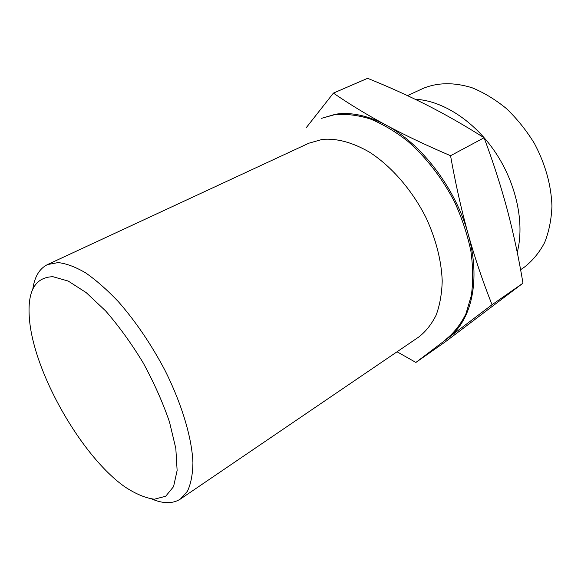 <?xml version="1.0" encoding="UTF-8"?>
<svg xmlns="http://www.w3.org/2000/svg" width="581" height="581" viewBox="0 0 581 581"><rect width="100%" height="100%" fill="white"/><g stroke="black" fill="none" stroke-linecap="round" stroke-linejoin="round"><path stroke-width="0.87" d="M517.235 252.35C524.788 223.612 516.56 183.908 495.346 152.302C474.111 120.703 442.228 100.426 415.175 99.264M407.513 95.633L423.033 88.443C437.573 82.422 453.877 82.175 471.946 87.709C483.835 92.546 495.324 99.504 506.421 108.582C517.025 118.742 526.342 130.347 534.375 143.391C545.348 164.096 551.202 185.005 551.95 206.117C551.413 219.509 548.965 231.674 544.608 242.626C539.277 252.641 532.53 260.811 524.374 267.144L520.605 269.715M306.47 127.399L333.407 93.113C349.326 104.064 366.764 114.66 385.733 124.915C404.739 135.112 426.345 145.373 450.551 155.715C455.519 183.647 461.387 209.763 468.141 234.056C474.989 258.32 482.949 281.879 492.034 304.734L415.887 362.442L397.055 351.781M321.62 118.306L335.578 114.225C350.888 111.879 367.606 115.445 385.733 124.915C421.37 143.485 455.816 188.476 468.141 234.056C481.155 279.751 471.547 320.777 448.329 337.655L445.758 339.5C453.921 332.978 460.639 324.43 465.926 313.842L471.344 295.547C473.232 281.814 473.079 266.999 470.886 251.108C467.494 234.891 462.156 218.703 454.858 202.551C442.671 178.774 426.338 157.553 407.891 141.343C395.334 131.524 382.683 124.022 369.952 118.836C357.424 115.06 345.615 113.68 334.533 114.697L321.62 118.306M333.407 93.113L367.599 78.319C388.326 86.656 408.138 95.589 427.02 105.125C445.794 114.668 464.815 125.547 484.096 137.762C493.305 162.426 501.047 186.486 507.315 209.93C513.524 233.446 518.746 257.862 522.98 283.179L492.034 304.734M450.551 155.715L484.096 137.762M415.887 362.442L445.431 341.751L522.98 283.179M151.888 499.043C163.363 503.865 172.877 503.865 180.415 499.043L187.46 491.199C190.902 483.828 192.725 474.321 192.928 462.672C191.912 437.813 181.86 403.984 164.743 369.901C151.002 344.025 135.518 321.249 118.284 301.583C107.006 289.716 96.09 280.129 85.53 272.801C75.407 266.904 66.27 263.498 58.136 262.576L47.46 264.587C39.45 268.589 34.562 276.752 32.812 289.077M52.9 276.701L68.202 281.051L86.155 292.584L105.597 310.886C118.873 326.13 131.4 343.451 143.173 362.849C154.052 382.814 162.818 402.51 169.485 421.937L175.825 448.488L177.125 470.472L173.566 486.617L165.701 496.239L154.321 499.21C145.301 498.026 135.388 493.843 124.595 486.667C81.049 455.787 33.575 372.072 29.42 318.846C27.154 291.313 34.983 277.26 52.9 276.701M47.46 264.587L308.874 143.202L322.31 139.389C336.893 138.155 352.631 142.418 369.531 152.186C391.652 166.442 412.495 190.51 426.36 218.362C436.128 239.873 441.415 260.724 442.214 280.899C441.865 293.608 439.853 304.989 436.178 315.047C431.647 324.162 425.851 331.482 418.785 337.009L180.415 499.043"/></g></svg>
